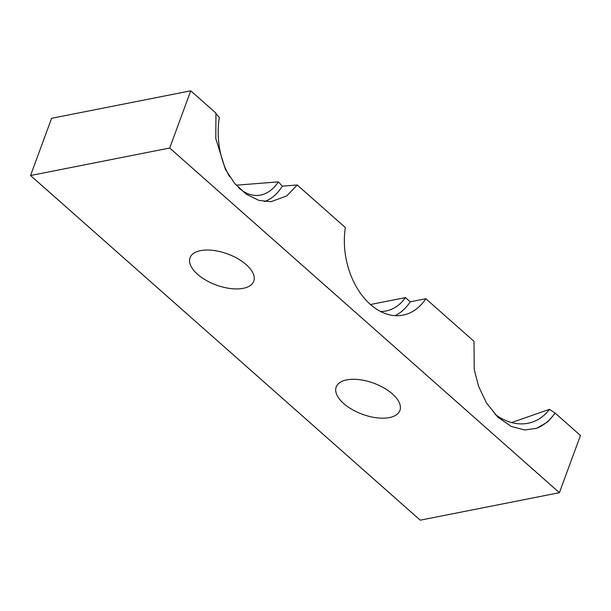 <?xml version="1.0" encoding="UTF-8"?>
<svg xmlns="http://www.w3.org/2000/svg" width="611" height="611" viewBox="0 0 611 611"><rect width="100%" height="100%" fill="white"/><g stroke="black" fill="none" stroke-linecap="round" stroke-linejoin="round"><path stroke-width="0.92" d="M246.256 264.67A33.941 16.543 -159.8 0 0 213.254 250.411A33.941 16.543 -159.8 0 0 190.052 257.758A33.941 16.543 -159.8 0 0 197.552 274.293A33.941 16.543 -159.8 0 0 230.561 288.552A33.941 16.543 -159.8 0 0 253.756 281.197A33.941 16.543 -159.8 0 0 246.256 264.67M392.392 393.919A33.941 16.543 -159.8 0 0 359.39 379.66A33.941 16.543 -159.8 0 0 336.195 387.015A33.941 16.543 -159.8 0 0 343.695 403.543A33.941 16.543 -159.8 0 0 376.697 417.802A33.941 16.543 -159.8 0 0 399.9 410.447A33.941 16.543 -159.8 0 0 392.392 393.919M395.065 315.65A65.942 44.97 78.8 0 0 410.256 301.819L405.483 297.595L370.449 304.515M405.483 297.595A58.572 39.944 -101.2 0 1 386.045 310.976A58.572 39.944 -101.2 0 1 380.546 311.495M410.256 301.819L425.844 298.741A65.942 44.97 78.8 0 1 403.054 315.123A65.942 44.97 78.8 0 1 345.352 227.559L297.213 184.98L286.704 195.955L270.956 201.706L258.881 200.393L246.348 194.275L234.769 183.544L225.459 169.468L215.798 138.621L215.935 113.096L190.747 90.818L169.698 148.03L559.401 492.695L580.45 435.483L555.262 413.204L549.419 409.355L511.583 422.568M555.262 413.204L547.593 421.98L536.779 428.288L524.673 429.976L511.14 426.417L497.82 417.114L486.539 403.039L478.581 386.373L474.243 369.51L473.983 341.32L425.844 298.741M190.747 90.818L51.599 118.305L30.55 175.517L420.253 520.182L559.401 492.695M549.419 409.355A58.648 44.061 -109.3 0 1 532.616 422.018A58.648 44.061 -109.3 0 1 495.047 414.304M554.849 413.349A65.942 49.537 -109.3 0 1 535.931 428.571M236.205 185.202L278.387 181.872L282.32 186.156L297.213 184.98M215.859 113.623L219.341 117.427A58.648 35.155 85.5 0 0 229.782 176.839M169.698 148.03L30.55 175.517M238.405 187.546A58.648 35.155 85.5 0 0 258.163 195.398A58.648 35.155 85.5 0 0 278.387 181.872M282.32 186.156A65.942 39.532 -94.5 0 1 264.349 201.538"/></g></svg>
